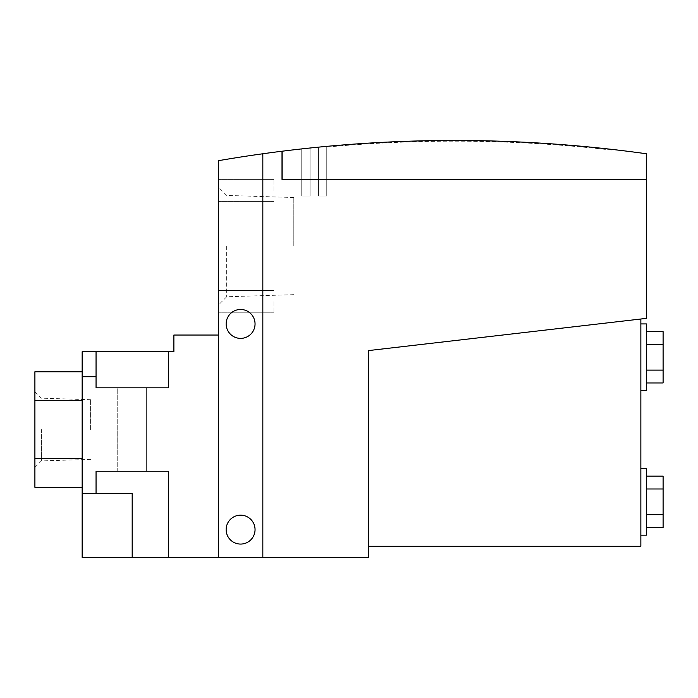 <?xml version="1.0" encoding="UTF-8"?>
<svg xmlns="http://www.w3.org/2000/svg" width="698" height="698" viewBox="0 0 698 698"><rect width="100%" height="100%" fill="white"/><g stroke="black" fill="none" stroke-linecap="round" stroke-linejoin="round"><path stroke-width="0.52" stroke-dasharray="3.49 2.62" d="M90.609 429.549L90.609 399.71L90.609 429.549M41.374 429.549L41.374 460.924L41.374 429.549M34.9 429.549L34.9 467.398L34.9 429.549M117.735 471.246L146.641 471.246L146.641 387.852L117.735 387.852L146.641 387.852L146.641 471.246L117.735 471.246L117.735 387.852L132.184 387.852L117.735 387.852L117.735 471.246L146.641 471.246L146.641 387.852L146.641 471.246L117.735 471.246L117.735 387.852L117.735 471.246M34.9 487.326L34.9 371.772M96.054 376.737L96.054 351.722L82.155 351.722L82.155 376.737L96.054 376.737L96.054 387.852L96.054 376.737L82.155 376.737L96.054 376.737L96.054 387.852L168.323 387.852L96.054 387.852L168.323 387.852L168.323 351.722L96.054 351.722M168.323 351.722L168.323 387.852L168.323 351.722L173.881 351.722L173.881 335.04L218.361 335.04L218.361 557.414L218.361 335.04L218.361 557.414L168.323 557.414L168.323 471.246L96.054 471.246L168.323 471.246L96.054 471.246L96.054 493.486L132.184 493.486L82.155 493.486L82.155 376.737M293.806 246.097L293.806 197.517L293.806 246.097M96.054 493.486L96.054 471.246L96.054 493.486L82.155 493.486L82.155 557.414L168.323 557.414L168.323 471.246L168.323 557.414M82.155 371.772L82.155 400.661L82.155 371.772M34.9 400.661L82.155 400.661L82.155 458.438L82.155 400.661M34.9 458.438L82.155 458.438L82.155 487.326L82.155 458.438M132.184 557.414L132.184 493.486L82.155 493.486M273.948 190.502L273.948 179.386L273.948 190.502M273.948 301.684L273.948 312.809L273.948 301.684M226.684 246.097L226.684 296.763L226.684 246.097M333.557 146.458A1389.116 1389.116 0 0 1 611.876 150.105L611.963 149.398L611.876 150.105A1389.116 1389.116 0 0 0 333.557 146.458L333.496 145.76A1389.823 1389.823 0 0 1 611.963 149.398A1389.823 1389.823 0 0 0 333.496 145.76L333.557 146.458M326.76 196.059L318.428 196.059L318.428 147.156A1389.823 1389.823 0 0 1 326.76 146.362A1389.823 1389.823 0 0 0 318.428 147.156L318.428 196.059L318.428 147.156A1389.823 1389.823 0 0 1 326.76 146.362L326.76 196.059L318.428 196.059L318.428 147.156A1389.823 1389.823 0 0 1 326.76 146.362A1389.823 1389.823 0 0 0 318.428 147.156L318.428 196.059L318.428 147.156A1389.823 1389.823 0 0 1 326.76 146.362L326.76 196.059L318.428 196.059L318.428 147.156A1389.823 1389.823 0 0 1 326.76 146.362A1389.823 1389.823 0 0 0 318.428 147.156L318.428 196.059L318.428 147.156A1389.823 1389.823 0 0 1 326.76 146.362L326.76 196.059L318.428 196.059L318.428 147.156A1389.823 1389.823 0 0 1 326.76 146.362A1389.823 1389.823 0 0 0 318.428 147.156L318.428 196.059L326.76 196.059L318.428 196.059L326.76 196.059L318.428 196.059L326.76 196.059L318.428 196.059L326.76 196.059L318.428 196.059L326.76 196.059L318.428 196.059L326.76 196.059L318.428 196.059L326.76 196.059L318.428 196.059L326.76 196.059L318.428 196.059L318.428 147.156A1389.823 1389.823 0 0 1 326.76 146.362L326.76 196.059L326.76 146.362A1389.823 1389.823 0 0 0 318.428 147.156A1389.823 1389.823 0 0 1 326.76 146.362L326.76 196.059L326.76 146.362A1389.823 1389.823 0 0 0 318.428 147.156L318.428 196.059L318.428 147.156A1389.823 1389.823 0 0 1 326.76 146.362L326.76 196.059L326.76 146.362A1389.823 1389.823 0 0 0 318.428 147.156A1389.823 1389.823 0 0 1 326.76 146.362L326.76 196.059L326.76 146.362A1389.823 1389.823 0 0 0 318.428 147.156A1389.823 1389.823 0 0 1 326.76 146.362L326.76 196.059M310.087 196.059L301.745 196.059L301.745 148.901A1389.823 1389.823 0 0 1 310.087 148.002A1389.823 1389.823 0 0 0 301.745 148.901L301.745 196.059L301.745 148.901A1389.823 1389.823 0 0 1 310.087 148.002L310.087 196.059L301.745 196.059L301.745 148.901A1389.823 1389.823 0 0 1 310.087 148.002A1389.823 1389.823 0 0 0 301.745 148.901L301.745 196.059L301.745 148.901A1389.823 1389.823 0 0 1 310.087 148.002L310.087 196.059L301.745 196.059L301.745 148.901A1389.823 1389.823 0 0 1 310.087 148.002A1389.823 1389.823 0 0 0 301.745 148.901L301.745 196.059L301.745 148.901A1389.823 1389.823 0 0 1 310.087 148.002L310.087 196.059L301.745 196.059L301.745 148.901A1389.823 1389.823 0 0 1 310.087 148.002A1389.823 1389.823 0 0 0 301.745 148.901L301.745 196.059L310.087 196.059L301.745 196.059L310.087 196.059L301.745 196.059L310.087 196.059L301.745 196.059L310.087 196.059L301.745 196.059L310.087 196.059L301.745 196.059L310.087 196.059L301.745 196.059L310.087 196.059L301.745 196.059L310.087 196.059L301.745 196.059L301.745 148.901A1389.823 1389.823 0 0 1 310.087 148.002L310.087 196.059L310.087 148.002A1389.823 1389.823 0 0 0 301.745 148.901A1389.823 1389.823 0 0 1 310.087 148.002L310.087 196.059L310.087 148.002A1389.823 1389.823 0 0 0 301.745 148.901L301.745 196.059L301.745 148.901A1389.823 1389.823 0 0 1 310.087 148.002L310.087 196.059L310.087 148.002A1389.823 1389.823 0 0 0 301.745 148.901A1389.823 1389.823 0 0 1 310.087 148.002L310.087 196.059L310.087 148.002A1389.823 1389.823 0 0 0 301.745 148.901A1389.823 1389.823 0 0 1 310.087 148.002L310.087 196.059M226.143 529.616A14.457 14.457 0 0 1 240.592 515.168A14.457 14.457 0 0 1 255.049 529.616A14.457 14.457 0 0 1 240.592 544.074A14.457 14.457 0 0 1 226.143 529.616A14.457 14.457 0 0 0 240.592 544.074A14.457 14.457 0 0 0 255.049 529.616A14.457 14.457 0 0 0 240.592 515.168A14.457 14.457 0 0 0 226.143 529.616A14.457 14.457 0 0 1 240.592 515.168A14.457 14.457 0 0 1 255.049 529.616A14.457 14.457 0 0 1 240.592 544.074A14.457 14.457 0 0 1 226.143 529.616M226.143 323.924A14.457 14.457 0 0 1 240.592 309.467A14.457 14.457 0 0 1 255.049 323.924A14.457 14.457 0 0 1 240.592 338.382A14.457 14.457 0 0 1 226.143 323.924A14.457 14.457 0 0 0 240.592 338.382A14.457 14.457 0 0 0 255.049 323.924A14.457 14.457 0 0 0 240.592 309.467A14.457 14.457 0 0 0 226.143 323.924A14.457 14.457 0 0 1 240.592 309.467A14.457 14.457 0 0 1 255.049 323.924A14.457 14.457 0 0 1 240.592 338.382A14.457 14.457 0 0 1 226.143 323.924M218.361 190.502L218.361 179.386L218.361 190.502M218.361 301.684L218.361 312.809L218.361 301.684M218.361 246.097L218.361 187.099L218.361 246.097M218.361 557.414L262.832 557.274L262.692 153.787A1389.823 1389.823 0 0 0 218.361 160.697L218.361 335.04M282.149 179.386L282.149 151.213A1389.823 1389.823 0 0 1 646.278 153.743L646.278 179.386L282.149 179.386L646.278 179.386M262.832 157.286L262.832 557.274M663.1 331.602L663.1 382.958M262.832 153.761L262.832 557.414L368.457 557.414L368.457 350.588L368.457 546.298L368.457 350.588L646.418 318.367L646.418 179.386L282.009 179.386L282.009 151.23A1389.823 1389.823 0 0 0 262.832 153.761M646.418 382.958L646.418 370.115L646.418 382.958M646.418 370.115L646.418 331.602L646.418 370.115L663.1 370.115M646.418 344.437L663.1 344.437M646.418 390.636L646.418 323.924M663.1 476.141L663.1 527.496M368.457 546.298L640.86 546.298L640.86 319.012M640.86 357.28L640.86 390.636L640.86 357.28M646.418 527.496L646.418 514.662L646.418 527.496M646.418 514.662L646.418 476.141L646.418 514.662L663.1 514.662M646.418 488.984L663.1 488.984M640.86 501.818L640.86 468.463L640.86 501.818M646.418 535.174L646.418 468.463M90.609 399.71L41.374 398.183L34.9 391.7M90.609 459.389L41.374 460.924L34.9 467.398M293.806 294.669L226.684 296.763L218.361 305.087M293.806 197.517L226.684 195.431L218.361 187.099M273.948 179.386L218.361 179.386L273.948 179.386M273.948 201.617L218.361 201.617L273.948 201.617M273.948 290.569L218.361 290.569L273.948 290.569M273.948 312.809L218.361 312.809L273.948 312.809"/><path stroke-width="1.05" d="M82.155 371.772L34.9 371.772L34.9 487.326L82.155 487.326M96.054 376.737L96.054 351.722L168.323 351.722L168.323 387.852L96.054 387.852L96.054 376.737L82.155 376.737L82.155 351.722L96.054 351.722M34.9 400.661L82.155 400.661M34.9 458.438L82.155 458.438M96.054 471.246L168.323 471.246L168.323 557.414L82.155 557.414L82.155 493.486L96.054 493.486L96.054 471.246M132.184 557.414L132.184 493.486L96.054 493.486M262.832 557.274L218.361 557.414L218.361 335.04L173.881 335.04L173.881 351.722L168.323 351.722M82.155 376.737L82.155 493.486M218.361 557.414L168.323 557.414M226.143 529.616A14.457 14.457 0 0 1 240.592 515.168A14.457 14.457 0 0 1 255.049 529.616A14.457 14.457 0 0 1 240.592 544.074A14.457 14.457 0 0 1 226.143 529.616M226.143 323.924A14.457 14.457 0 0 1 240.592 309.467A14.457 14.457 0 0 1 255.049 323.924A14.457 14.457 0 0 1 240.592 338.382A14.457 14.457 0 0 1 226.143 323.924M218.361 335.04L218.361 160.697A1389.823 1389.823 0 0 1 262.692 153.787L262.832 157.286M646.278 179.386L646.278 153.743A1389.823 1389.823 0 0 0 282.149 151.213L282.149 179.386M646.418 382.958L663.1 382.958L663.1 331.602L646.418 331.602M262.832 557.414L262.832 153.761A1389.823 1389.823 0 0 1 282.009 151.23L282.009 179.386L646.418 179.386L646.418 318.367L368.457 350.588L368.457 557.414L262.832 557.414M646.418 370.115L663.1 370.115M646.418 344.437L663.1 344.437M640.86 323.924L646.418 323.924L646.418 390.636L640.86 390.636M646.418 527.496L663.1 527.496L663.1 476.141L646.418 476.141M640.86 319.012L640.86 546.298L368.457 546.298M646.418 514.662L663.1 514.662M646.418 488.984L663.1 488.984M640.86 468.463L646.418 468.463L646.418 535.174L640.86 535.174"/></g></svg>
